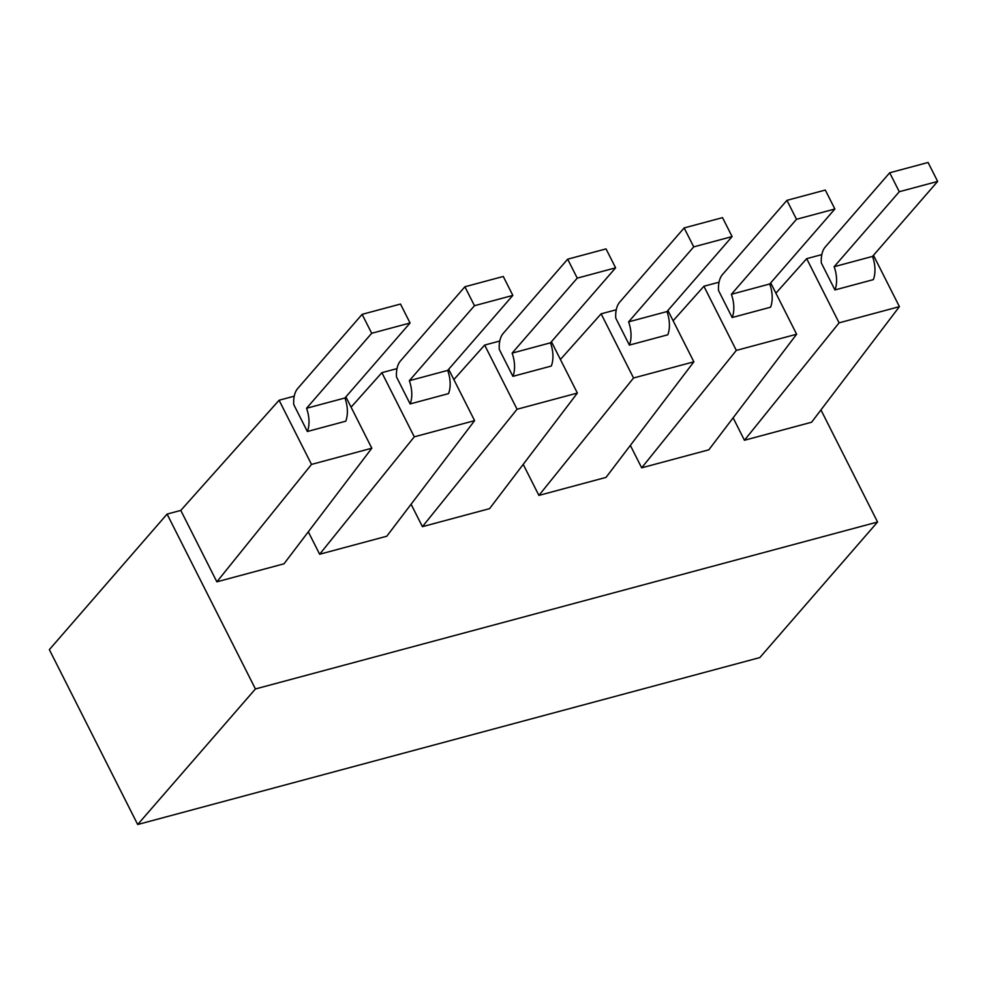 <?xml version="1.0" encoding="UTF-8"?>
<svg xmlns="http://www.w3.org/2000/svg" width="987" height="987" viewBox="0 0 987 987"><rect width="100%" height="100%" fill="white"/><g stroke="black" fill="none" stroke-linecap="round" stroke-linejoin="round"><path stroke-width="1.48" d="M834.94 289.944L821.32 262.961A24.169 13.436 75 0 1 825.194 247.058L889.706 172.774L899.28 191.725L834.151 266.712A23.75 13.201 75 0 1 834.94 289.944L873.31 279.642A23.75 13.201 -105 0 0 872.52 256.41L937.65 181.423L928.076 162.485L889.706 172.774M834.151 266.712L872.52 256.41M899.28 191.725L937.65 181.423M512.907 376.343L499.274 349.373A24.169 13.436 75 0 1 503.16 333.47L567.673 259.186L577.247 278.137L512.117 353.124A23.75 13.201 75 0 1 512.907 376.343L551.277 366.054A23.75 13.201 -105 0 0 550.487 342.822L615.617 267.835L606.043 248.897L567.673 259.186M512.117 353.124L550.487 342.822M577.247 278.137L615.617 267.835M732.169 317.518L718.536 290.536A24.169 13.436 75 0 1 722.422 274.633L786.935 200.349L796.497 219.299L731.379 294.286A23.75 13.201 75 0 1 732.169 317.518L770.539 307.216A23.75 13.201 -105 0 0 769.749 283.985L834.879 208.997L825.305 190.059L786.935 200.349M731.379 294.286L769.749 283.985M796.497 219.299L834.879 208.997M410.136 403.93L396.503 376.948A24.169 13.436 75 0 1 400.377 361.045L464.902 286.761L474.463 305.711L409.334 380.698A23.75 13.201 75 0 1 410.136 403.93L448.505 393.628A23.75 13.201 -105 0 0 447.703 370.396L512.833 295.409L503.271 276.471L464.902 286.761M409.334 380.698L447.703 370.396M474.463 305.711L512.833 295.409M629.385 345.092L615.765 318.122A24.169 13.436 75 0 1 619.639 302.207L684.151 227.935L693.725 246.873L628.596 321.861A23.75 13.201 75 0 1 629.385 345.092L667.755 334.803A23.75 13.201 -105 0 0 666.965 311.571L732.095 236.584L722.521 217.633L684.151 227.935M628.596 321.861L666.965 311.571M693.725 246.873L732.095 236.584M307.352 431.504L293.731 404.522A24.169 13.436 75 0 1 297.605 388.619L362.118 314.347L371.692 333.285L306.562 408.273A23.75 13.201 75 0 1 307.352 431.504L345.721 421.215A23.75 13.201 -105 0 0 344.932 397.983L410.061 322.996L400.488 304.045L362.118 314.347M306.562 408.273L344.932 397.983M371.692 333.285L410.061 322.996M667.915 310.473L693.861 361.81L633.543 377.996L538.902 495.412L523.209 464.359M538.902 495.412L606.043 477.387L693.861 361.81M616.258 309.77L601.132 313.829L633.543 377.996M601.132 313.829L560.406 359.478M770.699 282.887L796.632 334.235L736.327 350.41L641.673 467.826L630.348 445.408M641.673 467.826L708.826 449.813L796.632 334.235M719.042 282.196L703.904 286.255L736.327 350.41M703.904 286.255L673.122 320.763M873.47 255.312L899.404 306.649L839.098 322.835L744.445 440.251L733.119 417.822M744.445 440.251L811.598 422.239L899.404 306.649M821.813 254.609L806.687 258.668L839.098 322.835M806.687 258.668L775.893 293.176M551.437 341.724L577.37 393.06L489.564 508.65L422.411 526.663L411.085 504.234M448.666 369.298L474.599 420.647L386.781 536.225L319.64 554.238L308.314 531.82M345.882 396.885L371.815 448.221L284.009 563.799L216.856 581.824L180.794 510.415L167.087 514.091L255.423 688.963L877.566 522.024L820.95 409.926M371.815 448.221L311.51 464.408L216.856 581.824M294.225 396.182L279.099 400.241L311.51 464.408M279.099 400.241L180.794 510.415M474.599 420.647L414.281 436.822L319.64 554.238M397.008 368.607L381.87 372.667L414.281 436.822M381.87 372.667L351.088 407.175M577.37 393.06L517.065 409.247L422.411 526.663M499.78 341.021L484.654 345.08L517.065 409.247M484.654 345.08L453.86 379.588M877.566 522.024L759.83 657.576L137.686 824.515L49.35 649.643L167.087 514.091M255.423 688.963L137.686 824.515"/></g></svg>
